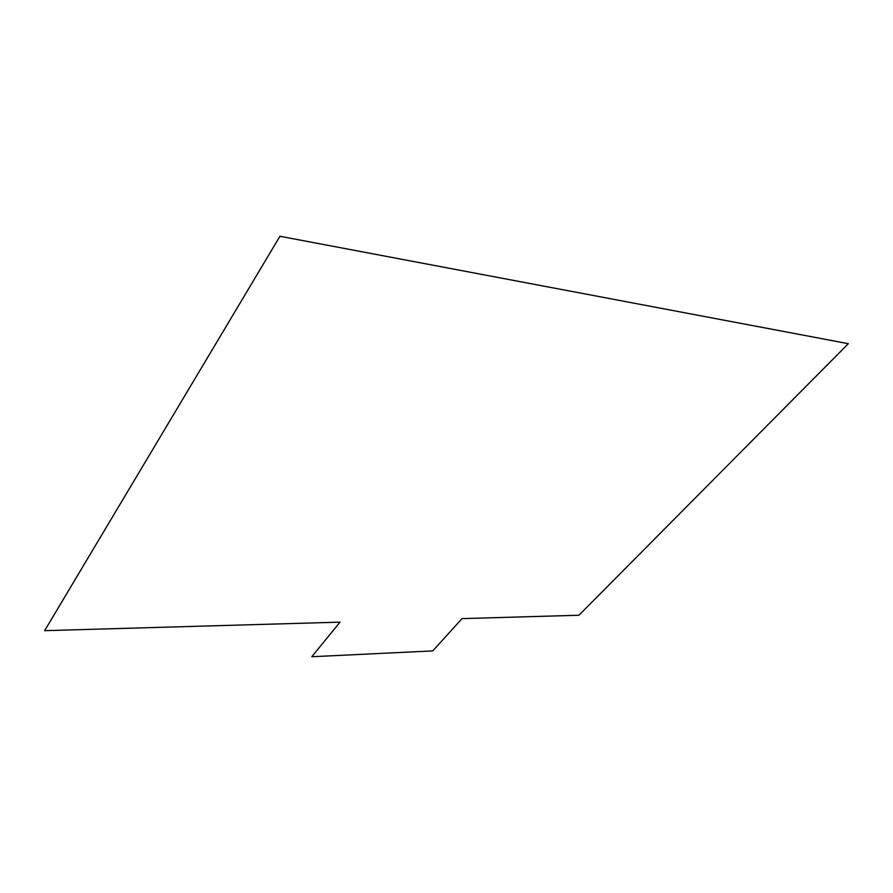 <?xml version="1.0" encoding="UTF-8"?>
<svg xmlns="http://www.w3.org/2000/svg" width="893" height="893" viewBox="0 0 893 893"><rect width="100%" height="100%" fill="white"/><g stroke="black" fill="none" stroke-linecap="round" stroke-linejoin="round"><path stroke-width="1.34" d="M44.65 630.67L340.032 622.142L311.791 656.735L432.781 650.897L462.038 618.615L578.943 615.244L848.35 343.693L279.933 236.265L44.65 630.67"/></g></svg>

